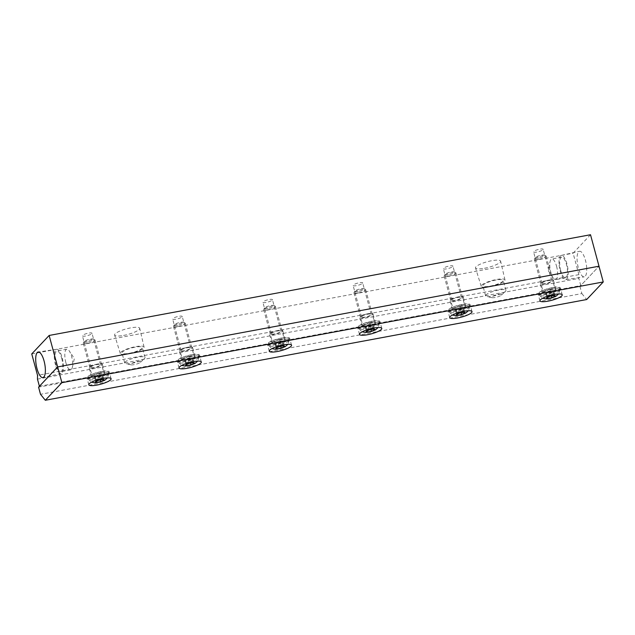 <?xml version="1.0" encoding="UTF-8"?>
<svg xmlns="http://www.w3.org/2000/svg" width="635" height="635" viewBox="0 0 635 635"><rect width="100%" height="100%" fill="white"/><g stroke="black" fill="none" stroke-linecap="round" stroke-linejoin="round"><path stroke-width="0.48" stroke-dasharray="3.17 2.38" d="M88.63 378.142A10.62 2.349 -15.1 0 1 101.386 373.237A10.62 2.349 -15.1 0 1 108.744 373.547A10.62 2.349 -15.1 0 1 108.76 373.65A10.62 2.349 -15.1 0 1 108.347 374.475A10.62 2.349 -15.1 0 1 95.591 379.389A10.62 2.349 -15.1 0 1 88.265 379.182A10.62 2.349 -15.1 0 1 88.233 379.079A10.62 2.349 -15.1 0 1 88.63 378.142M87.487 342.003A4.961 1.095 -15.1 0 1 84.114 341.582A4.961 1.095 -15.1 0 1 90.194 339.13A4.961 1.095 -15.1 0 1 93.44 339.066A4.961 1.095 -15.1 0 1 92.234 340.495A4.961 1.095 -15.1 0 1 87.487 342.003M87.463 343.376A6.08 1.349 -15.1 0 1 83.256 343.202A6.08 1.349 -15.1 0 1 83.328 342.86A6.08 1.349 -15.1 0 1 90.781 339.86A6.08 1.349 -15.1 0 1 94.758 339.781A6.08 1.349 -15.1 0 1 94.988 340.035A6.08 1.349 -15.1 0 1 87.463 343.376M99.758 373.134A6.08 1.349 -15.1 0 1 103.973 373.309A6.08 1.349 -15.1 0 1 96.449 376.65A6.08 1.349 -15.1 0 1 92.234 376.476A6.08 1.349 -15.1 0 1 99.758 373.134M100.997 371.816A10.62 2.349 -15.1 0 1 108.363 372.126A10.62 2.349 -15.1 0 1 95.202 377.968A10.62 2.349 -15.1 0 1 87.844 377.658A10.62 2.349 -15.1 0 1 100.997 371.816M99.346 376.515L102.41 375.039L101.409 374.317L97.346 375.079L94.282 376.555L95.282 377.269L99.346 376.515L100.266 379.928M95.282 377.269L96.377 381.349M94.282 376.555L95.671 381.691M97.346 375.079L98.735 380.214M101.409 374.317L102.799 379.46M102.41 375.039L103.799 380.182M178.856 361.363A10.62 2.349 -15.1 0 1 191.611 356.449A10.62 2.349 -15.1 0 1 198.969 356.759A10.62 2.349 -15.1 0 1 198.985 356.862A10.62 2.349 -15.1 0 1 198.572 357.688A10.62 2.349 -15.1 0 1 185.817 362.601A10.62 2.349 -15.1 0 1 178.498 362.394A10.62 2.349 -15.1 0 1 178.459 362.291A10.62 2.349 -15.1 0 1 178.856 361.363M177.713 325.215A4.961 1.095 -15.1 0 1 174.339 324.795A4.961 1.095 -15.1 0 1 180.419 322.342A4.961 1.095 -15.1 0 1 183.666 322.278A4.961 1.095 -15.1 0 1 182.467 323.707A4.961 1.095 -15.1 0 1 177.713 325.215M177.697 326.588A6.08 1.349 -15.1 0 1 173.482 326.414A6.08 1.349 -15.1 0 1 173.561 326.072A6.08 1.349 -15.1 0 1 181.007 323.072A6.08 1.349 -15.1 0 1 184.983 322.993A6.08 1.349 -15.1 0 1 185.222 323.247A6.08 1.349 -15.1 0 1 177.697 326.588M189.984 356.346A6.08 1.349 -15.1 0 1 194.199 356.521A6.08 1.349 -15.1 0 1 186.674 359.862A6.08 1.349 -15.1 0 1 182.459 359.688A6.08 1.349 -15.1 0 1 189.984 356.346M191.23 355.028A10.62 2.349 -15.1 0 1 198.588 355.338A10.62 2.349 -15.1 0 1 185.436 361.18A10.62 2.349 -15.1 0 1 178.078 360.87A10.62 2.349 -15.1 0 1 191.23 355.028M189.571 359.727L192.635 358.251L191.643 357.529L187.579 358.291L184.507 359.767L185.507 360.482L189.571 359.727L190.492 363.141M185.507 360.482L186.611 364.561M184.507 359.767L185.896 364.903M187.579 358.291L188.96 363.426M191.643 357.529L193.024 362.672M192.635 358.251L194.024 363.395M269.081 344.575A10.62 2.349 -15.1 0 1 281.837 339.661A10.62 2.349 -15.1 0 1 289.195 339.971A10.62 2.349 -15.1 0 1 289.211 340.074A10.62 2.349 -15.1 0 1 288.798 340.9A10.62 2.349 -15.1 0 1 276.042 345.813A10.62 2.349 -15.1 0 1 268.724 345.607A10.62 2.349 -15.1 0 1 268.684 345.503A10.62 2.349 -15.1 0 1 269.081 344.575M267.938 308.427A4.961 1.095 -15.1 0 1 264.565 308.007A4.961 1.095 -15.1 0 1 270.645 305.554A4.961 1.095 -15.1 0 1 273.891 305.491A4.961 1.095 -15.1 0 1 272.693 306.927A4.961 1.095 -15.1 0 1 267.938 308.427M267.922 309.801A6.08 1.349 -15.1 0 1 263.708 309.626A6.08 1.349 -15.1 0 1 263.787 309.285A6.08 1.349 -15.1 0 1 271.232 306.284A6.08 1.349 -15.1 0 1 275.209 306.205A6.08 1.349 -15.1 0 1 275.447 306.459A6.08 1.349 -15.1 0 1 267.922 309.801M280.218 339.558A6.08 1.349 -15.1 0 1 284.424 339.733A6.08 1.349 -15.1 0 1 276.9 343.075A6.08 1.349 -15.1 0 1 272.693 342.9A6.08 1.349 -15.1 0 1 280.218 339.558M281.456 338.241A10.62 2.349 -15.1 0 1 288.814 338.55A10.62 2.349 -15.1 0 1 275.661 344.392A10.62 2.349 -15.1 0 1 268.303 344.083A10.62 2.349 -15.1 0 1 281.456 338.241M279.797 342.94L282.861 341.463L281.869 340.749L277.805 341.503L274.741 342.979L275.733 343.694L279.797 342.94L280.718 346.353M275.733 343.694L276.836 347.774M274.741 342.979L276.122 348.115M277.805 341.503L279.194 346.639M281.869 340.749L283.25 345.884M282.861 341.463L284.25 346.607M539.766 294.211A10.62 2.349 -15.1 0 1 552.521 289.298A10.62 2.349 -15.1 0 1 559.88 289.608A10.62 2.349 -15.1 0 1 559.895 289.711A10.62 2.349 -15.1 0 1 559.483 290.544A10.62 2.349 -15.1 0 1 546.727 295.45A10.62 2.349 -15.1 0 1 539.401 295.243A10.62 2.349 -15.1 0 1 539.369 295.14A10.62 2.349 -15.1 0 1 539.766 294.211M538.623 258.064A4.961 1.095 -15.1 0 1 535.249 257.643A4.961 1.095 -15.1 0 1 541.33 255.191A4.961 1.095 -15.1 0 1 544.576 255.127A4.961 1.095 -15.1 0 1 543.377 256.564A4.961 1.095 -15.1 0 1 538.623 258.064M538.607 259.437A6.08 1.349 -15.1 0 1 534.392 259.263A6.08 1.349 -15.1 0 1 534.464 258.929A6.08 1.349 -15.1 0 1 541.917 255.921A6.08 1.349 -15.1 0 1 545.894 255.841A6.08 1.349 -15.1 0 1 546.132 256.095A6.08 1.349 -15.1 0 1 538.607 259.437M550.894 289.195A6.08 1.349 -15.1 0 1 555.109 289.377A6.08 1.349 -15.1 0 1 547.584 292.719A6.08 1.349 -15.1 0 1 543.369 292.537A6.08 1.349 -15.1 0 1 550.894 289.195M552.14 287.885A10.62 2.349 -15.1 0 1 559.498 288.187A10.62 2.349 -15.1 0 1 546.346 294.029A10.62 2.349 -15.1 0 1 538.98 293.727A10.62 2.349 -15.1 0 1 552.14 287.885M550.481 292.576L553.545 291.108L552.545 290.385L548.489 291.14L545.417 292.616L546.417 293.338L550.481 292.576L551.402 295.997M546.417 293.338L547.521 297.41M545.417 292.616L546.806 297.751M548.489 291.14L549.87 296.283M552.545 290.385L553.934 295.521M553.545 291.108L554.934 296.243M449.54 310.999A10.62 2.349 -15.1 0 1 462.296 306.086A10.62 2.349 -15.1 0 1 469.654 306.395A10.62 2.349 -15.1 0 1 469.67 306.499A10.62 2.349 -15.1 0 1 469.249 307.332A10.62 2.349 -15.1 0 1 456.501 312.237A10.62 2.349 -15.1 0 1 449.175 312.031A10.62 2.349 -15.1 0 1 449.135 311.928A10.62 2.349 -15.1 0 1 449.54 310.999M448.397 274.852A4.961 1.095 -15.1 0 1 445.024 274.431A4.961 1.095 -15.1 0 1 451.104 271.978A4.961 1.095 -15.1 0 1 454.35 271.915A4.961 1.095 -15.1 0 1 453.144 273.352A4.961 1.095 -15.1 0 1 448.397 274.852M448.373 276.225A6.08 1.349 -15.1 0 1 444.167 276.05A6.08 1.349 -15.1 0 1 444.238 275.717A6.08 1.349 -15.1 0 1 451.691 272.709A6.08 1.349 -15.1 0 1 455.668 272.629A6.08 1.349 -15.1 0 1 455.898 272.883A6.08 1.349 -15.1 0 1 448.373 276.225M460.669 305.983A6.08 1.349 -15.1 0 1 464.876 306.157A6.08 1.349 -15.1 0 1 457.351 309.507A6.08 1.349 -15.1 0 1 453.144 309.324A6.08 1.349 -15.1 0 1 460.669 305.983M461.907 304.673A10.62 2.349 -15.1 0 1 469.265 304.975A10.62 2.349 -15.1 0 1 456.113 310.817A10.62 2.349 -15.1 0 1 448.755 310.515A10.62 2.349 -15.1 0 1 461.907 304.673M460.256 309.364L463.32 307.888L462.32 307.173L458.256 307.927L455.192 309.404L456.192 310.126L460.256 309.364L461.177 312.785M456.192 310.126L457.287 314.198M455.192 309.404L456.581 314.539M458.256 307.927L459.645 313.063M462.32 307.173L463.709 312.309M463.32 307.888L464.709 313.031M362.498 283.329A4.961 1.095 164.9 0 0 362.688 282.892A4.961 1.095 164.9 0 0 358.442 282.916A4.961 1.095 164.9 0 0 353.298 285.044A4.961 1.095 164.9 0 0 353.108 285.472A4.961 1.095 164.9 0 0 357.354 285.448A4.961 1.095 164.9 0 0 362.498 283.329M361.791 316.508A4.961 1.095 -15.1 0 1 366.927 314.388A4.961 1.095 -15.1 0 1 371.173 314.357A4.961 1.095 -15.1 0 1 370.991 314.793A4.961 1.095 -15.1 0 1 365.847 316.921A4.961 1.095 -15.1 0 1 361.601 316.944A4.961 1.095 -15.1 0 1 361.791 316.508M542.957 249.753A4.961 1.095 164.9 0 0 543.139 249.317A4.961 1.095 164.9 0 0 538.893 249.341A4.961 1.095 164.9 0 0 533.749 251.468A4.961 1.095 164.9 0 0 533.567 251.904A4.961 1.095 164.9 0 0 537.813 251.873A4.961 1.095 164.9 0 0 542.957 249.753M542.242 282.932A4.961 1.095 -15.1 0 1 547.386 280.813A4.961 1.095 -15.1 0 1 551.632 280.789A4.961 1.095 -15.1 0 1 551.442 281.218A4.961 1.095 -15.1 0 1 546.306 283.345A4.961 1.095 -15.1 0 1 542.06 283.369A4.961 1.095 -15.1 0 1 542.242 282.932M55.491 364.958A12.319 4.072 79.5 0 1 56.65 349.274A12.319 4.072 79.5 0 1 62.206 357.822A12.319 4.072 79.5 0 1 61.151 373.491A12.319 4.072 79.5 0 1 55.491 364.958M65.857 362.601A10.525 3.477 79.5 0 1 66.802 349.202A10.525 3.477 79.5 0 1 69.271 350.941A10.525 3.477 79.5 0 1 71.604 356.505A10.525 3.477 79.5 0 1 72.334 367.395A10.525 3.477 79.5 0 1 70.652 369.903A10.525 3.477 79.5 0 1 65.857 362.601M61.722 358.346A10.525 3.477 79.5 0 1 60.777 371.737A10.525 3.477 79.5 0 1 55.983 364.442A10.525 3.477 79.5 0 1 56.928 351.044A10.525 3.477 79.5 0 1 61.722 358.346M182.047 316.905A4.961 1.095 164.9 0 0 182.229 316.468A4.961 1.095 164.9 0 0 177.983 316.492A4.961 1.095 164.9 0 0 172.839 318.611A4.961 1.095 164.9 0 0 172.656 319.048A4.961 1.095 164.9 0 0 176.903 319.024A4.961 1.095 164.9 0 0 182.047 316.905M181.332 350.083A4.961 1.095 -15.1 0 1 186.476 347.956A4.961 1.095 -15.1 0 1 190.722 347.932A4.961 1.095 -15.1 0 1 190.54 348.369A4.961 1.095 -15.1 0 1 185.396 350.496A4.961 1.095 -15.1 0 1 181.15 350.52A4.961 1.095 -15.1 0 1 181.332 350.083M91.821 333.692A4.961 1.095 164.9 0 0 92.004 333.256A4.961 1.095 164.9 0 0 87.757 333.28A4.961 1.095 164.9 0 0 82.613 335.399A4.961 1.095 164.9 0 0 82.431 335.836A4.961 1.095 164.9 0 0 86.677 335.812A4.961 1.095 164.9 0 0 91.821 333.692M91.107 366.871A4.961 1.095 -15.1 0 1 96.25 364.744A4.961 1.095 -15.1 0 1 100.497 364.72A4.961 1.095 -15.1 0 1 100.306 365.157A4.961 1.095 -15.1 0 1 95.163 367.284A4.961 1.095 -15.1 0 1 90.916 367.308A4.961 1.095 -15.1 0 1 91.107 366.871M272.272 300.117A4.961 1.095 164.9 0 0 272.455 299.68A4.961 1.095 164.9 0 0 268.208 299.704A4.961 1.095 164.9 0 0 263.073 301.823A4.961 1.095 164.9 0 0 262.882 302.26A4.961 1.095 164.9 0 0 267.129 302.236A4.961 1.095 164.9 0 0 272.272 300.117M271.558 333.296A4.961 1.095 -15.1 0 1 276.701 331.168A4.961 1.095 -15.1 0 1 280.948 331.145A4.961 1.095 -15.1 0 1 280.765 331.581A4.961 1.095 -15.1 0 1 275.622 333.708A4.961 1.095 -15.1 0 1 271.375 333.732A4.961 1.095 -15.1 0 1 271.558 333.296M559.03 263.644A12.319 4.072 79.5 0 1 561.284 255.389A12.319 4.072 79.5 0 1 568.135 271.32A12.319 4.072 79.5 0 1 565.785 279.598A12.319 4.072 79.5 0 1 559.03 263.644M586.708 268.129A13.002 4.294 -100.5 0 0 579.469 251.301A13.002 4.294 -100.5 0 0 577.088 260.025A13.002 4.294 -100.5 0 0 584.224 276.868A13.002 4.294 -100.5 0 0 586.708 268.129M556.57 266.271A10.525 3.477 79.5 0 1 557.593 272.598A10.525 3.477 79.5 0 1 555.625 279.67A10.525 3.477 79.5 0 1 553.164 277.94A10.525 3.477 79.5 0 1 550.831 272.367A10.525 3.477 79.5 0 1 549.815 266.041A10.525 3.477 79.5 0 1 550.1 261.477A10.525 3.477 79.5 0 1 551.775 258.977A10.525 3.477 79.5 0 1 556.57 266.271M560.713 270.534A10.525 3.477 79.5 0 1 561.658 257.135A10.525 3.477 79.5 0 1 566.452 264.438A10.525 3.477 79.5 0 1 565.507 277.836A10.525 3.477 79.5 0 1 560.713 270.534M452.723 266.541A4.961 1.095 164.9 0 0 452.914 266.105A4.961 1.095 164.9 0 0 448.667 266.128A4.961 1.095 164.9 0 0 443.524 268.256A4.961 1.095 164.9 0 0 443.341 268.684A4.961 1.095 164.9 0 0 447.588 268.661A4.961 1.095 164.9 0 0 452.723 266.541M452.017 299.72A4.961 1.095 -15.1 0 1 457.16 297.601A4.961 1.095 -15.1 0 1 461.407 297.569A4.961 1.095 -15.1 0 1 461.216 298.005A4.961 1.095 -15.1 0 1 456.073 300.133A4.961 1.095 -15.1 0 1 451.826 300.157A4.961 1.095 -15.1 0 1 452.017 299.72M489.712 286.647A12.319 2.73 164.9 0 0 504.968 279.9A12.319 2.73 164.9 0 0 496.435 279.519A12.319 2.73 164.9 0 0 481.187 286.314A12.319 2.73 164.9 0 0 489.712 286.647M484.513 268.264A13.002 2.881 164.9 0 0 500.618 261.136A13.002 2.881 164.9 0 0 491.609 260.739A13.002 2.881 164.9 0 0 475.512 267.914A13.002 2.881 164.9 0 0 484.513 268.264M497.983 294.442A5.263 1.167 -15.1 0 1 501.34 295.148A5.263 1.167 -15.1 0 1 495.117 297.49A5.263 1.167 -15.1 0 1 491.998 297.672A5.263 1.167 -15.1 0 1 492.641 296.196A5.263 1.167 -15.1 0 1 497.983 294.442M492.911 296.156A10.525 2.334 164.9 0 0 505.357 291.473A10.525 2.334 164.9 0 0 505.944 290.37A10.525 2.334 164.9 0 0 498.65 290.06A10.525 2.334 164.9 0 0 485.616 295.846A10.525 2.334 164.9 0 0 486.672 296.513A10.525 2.334 164.9 0 0 492.911 296.156M495.943 280.035A10.525 2.334 164.9 0 0 482.91 285.829A10.525 2.334 164.9 0 0 490.204 286.131A10.525 2.334 164.9 0 0 503.237 280.345A10.525 2.334 164.9 0 0 495.943 280.035M128.802 353.798A12.319 2.73 164.9 0 0 144.058 347.043A12.319 2.73 164.9 0 0 135.525 346.67A12.319 2.73 164.9 0 0 120.277 353.465A12.319 2.73 164.9 0 0 128.802 353.798M123.603 335.415A13.002 2.881 164.9 0 0 139.716 328.287A13.002 2.881 164.9 0 0 130.699 327.882A13.002 2.881 164.9 0 0 114.602 335.058A13.002 2.881 164.9 0 0 123.603 335.415M137.073 361.593A5.263 1.167 -15.1 0 1 140.43 362.299A5.263 1.167 -15.1 0 1 134.207 364.641A5.263 1.167 -15.1 0 1 131.088 364.823A5.263 1.167 -15.1 0 1 131.739 363.339A5.263 1.167 -15.1 0 1 137.073 361.593M132.001 363.307A10.525 2.334 164.9 0 0 144.455 358.624A10.525 2.334 164.9 0 0 145.034 357.513A10.525 2.334 164.9 0 0 137.739 357.211A10.525 2.334 164.9 0 0 124.706 362.998A10.525 2.334 164.9 0 0 125.762 363.664A10.525 2.334 164.9 0 0 132.001 363.307M135.033 347.186A10.525 2.334 164.9 0 0 121.999 352.973A10.525 2.334 164.9 0 0 129.294 353.282A10.525 2.334 164.9 0 0 142.327 347.488A10.525 2.334 164.9 0 0 135.033 347.186M590.51 234.736L573.111 253.206L578.898 274.637L578.842 278.408L580.771 285.559L599.003 266.208L579.938 286.441L38.576 387.159M31.75 353.925L573.111 253.206M37.473 379.127L578.842 278.408M578.898 274.637L37.536 375.356M39.402 386.278L580.771 285.559M359.307 327.787A10.62 2.349 -15.1 0 1 372.062 322.874A10.62 2.349 -15.1 0 1 379.42 323.183A10.62 2.349 -15.1 0 1 379.444 323.286A10.62 2.349 -15.1 0 1 379.024 324.12A10.62 2.349 -15.1 0 1 366.268 329.025A10.62 2.349 -15.1 0 1 358.95 328.819A10.62 2.349 -15.1 0 1 358.91 328.716A10.62 2.349 -15.1 0 1 359.307 327.787M358.172 291.64A4.961 1.095 -15.1 0 1 354.79 291.219A4.961 1.095 -15.1 0 1 360.878 288.766A4.961 1.095 -15.1 0 1 364.117 288.703A4.961 1.095 -15.1 0 1 362.918 290.139A4.961 1.095 -15.1 0 1 358.172 291.64M358.148 293.013A6.08 1.349 -15.1 0 1 353.941 292.838A6.08 1.349 -15.1 0 1 354.012 292.505A6.08 1.349 -15.1 0 1 361.466 289.497A6.08 1.349 -15.1 0 1 365.442 289.417A6.08 1.349 -15.1 0 1 365.673 289.671A6.08 1.349 -15.1 0 1 358.148 293.013M370.443 322.77A6.08 1.349 -15.1 0 1 374.65 322.945A6.08 1.349 -15.1 0 1 367.125 326.287A6.08 1.349 -15.1 0 1 362.918 326.112A6.08 1.349 -15.1 0 1 370.443 322.77M371.681 321.453A10.62 2.349 -15.1 0 1 379.039 321.762A10.62 2.349 -15.1 0 1 365.887 327.604A10.62 2.349 -15.1 0 1 358.529 327.295A10.62 2.349 -15.1 0 1 371.681 321.453M370.022 326.152L373.094 324.675L372.094 323.961L368.03 324.715L364.966 326.192L365.966 326.914L370.022 326.152L370.951 329.565M365.966 326.914L367.062 330.986M364.966 326.192L366.355 331.327M368.03 324.715L369.419 329.851M372.094 323.961L373.483 329.097M373.094 324.675L374.475 329.819M371.935 321.191A11.549 2.556 164.9 0 0 357.64 327.541A11.549 2.556 164.9 0 0 365.633 327.874A11.549 2.556 164.9 0 0 379.936 321.524A11.549 2.556 164.9 0 0 371.935 321.191M368.26 313.666A6.858 1.516 164.9 0 0 359.767 317.436A6.858 1.516 164.9 0 0 364.522 317.635A6.858 1.516 164.9 0 0 373.007 313.865A6.858 1.516 164.9 0 0 368.26 313.666M370.657 322.548A6.858 1.516 164.9 0 0 362.164 326.319A6.858 1.516 164.9 0 0 366.919 326.517A6.858 1.516 164.9 0 0 375.404 322.747A6.858 1.516 164.9 0 0 370.657 322.548M552.386 287.615A11.549 2.556 164.9 0 0 538.091 293.965A11.549 2.556 164.9 0 0 546.092 294.299A11.549 2.556 164.9 0 0 560.387 287.949A11.549 2.556 164.9 0 0 552.386 287.615M548.711 280.091A6.858 1.516 164.9 0 0 540.226 283.861A6.858 1.516 164.9 0 0 544.973 284.059A6.858 1.516 164.9 0 0 553.458 280.289A6.858 1.516 164.9 0 0 548.711 280.091M551.109 288.973A6.858 1.516 164.9 0 0 542.623 292.743A6.858 1.516 164.9 0 0 547.37 292.941A6.858 1.516 164.9 0 0 555.855 289.171A6.858 1.516 164.9 0 0 551.109 288.973M191.476 354.767A11.549 2.556 164.9 0 0 177.181 361.117A11.549 2.556 164.9 0 0 185.182 361.45A11.549 2.556 164.9 0 0 199.477 355.1A11.549 2.556 164.9 0 0 191.476 354.767M187.801 347.242A6.858 1.516 164.9 0 0 179.316 351.012A6.858 1.516 164.9 0 0 184.063 351.211A6.858 1.516 164.9 0 0 192.556 347.44A6.858 1.516 164.9 0 0 187.801 347.242M190.198 356.124A6.858 1.516 164.9 0 0 181.713 359.894A6.858 1.516 164.9 0 0 186.46 360.093A6.858 1.516 164.9 0 0 194.945 356.322A6.858 1.516 164.9 0 0 190.198 356.124M101.251 371.546A11.549 2.556 164.9 0 0 86.955 377.904A11.549 2.556 164.9 0 0 94.956 378.238A11.549 2.556 164.9 0 0 109.252 371.888A11.549 2.556 164.9 0 0 101.251 371.546M97.576 364.03A6.858 1.516 164.9 0 0 89.09 367.8A6.858 1.516 164.9 0 0 93.837 367.998A6.858 1.516 164.9 0 0 102.322 364.228A6.858 1.516 164.9 0 0 97.576 364.03M99.973 372.912A6.858 1.516 164.9 0 0 91.488 376.682A6.858 1.516 164.9 0 0 96.234 376.88A6.858 1.516 164.9 0 0 104.719 373.11A6.858 1.516 164.9 0 0 99.973 372.912M281.71 337.979A11.549 2.556 164.9 0 0 267.406 344.329A11.549 2.556 164.9 0 0 275.407 344.662A11.549 2.556 164.9 0 0 289.703 338.312A11.549 2.556 164.9 0 0 281.71 337.979M278.035 330.454A6.858 1.516 164.9 0 0 269.542 334.224A6.858 1.516 164.9 0 0 274.288 334.423A6.858 1.516 164.9 0 0 282.781 330.652A6.858 1.516 164.9 0 0 278.035 330.454M280.424 339.336A6.858 1.516 164.9 0 0 271.939 343.106A6.858 1.516 164.9 0 0 276.685 343.305A6.858 1.516 164.9 0 0 285.178 339.534A6.858 1.516 164.9 0 0 280.424 339.336M462.161 304.403A11.549 2.556 164.9 0 0 447.865 310.753A11.549 2.556 164.9 0 0 455.867 311.087A11.549 2.556 164.9 0 0 470.162 304.736A11.549 2.556 164.9 0 0 462.161 304.403M458.486 296.878A6.858 1.516 164.9 0 0 450.001 300.649A6.858 1.516 164.9 0 0 454.747 300.847A6.858 1.516 164.9 0 0 463.233 297.077A6.858 1.516 164.9 0 0 458.486 296.878M460.883 305.76A6.858 1.516 164.9 0 0 452.398 309.531A6.858 1.516 164.9 0 0 457.144 309.729A6.858 1.516 164.9 0 0 465.63 305.959A6.858 1.516 164.9 0 0 460.883 305.76M579.938 286.441L581.866 293.576L40.505 394.303M581.866 293.576L586.684 299.537M108.76 373.65L107.505 377.881M84.114 341.582L83.328 342.86M94.988 340.035L103.973 373.309M108.363 372.126L108.744 373.547M88.265 379.182L91.48 382.206M87.844 377.658L88.233 379.079M83.256 343.202L92.234 376.476M93.44 339.066L94.758 339.781M198.985 356.862L197.731 361.093M174.339 324.795L173.561 326.072M185.222 323.247L194.199 356.521M198.588 355.338L198.969 356.759M178.498 362.394L181.705 365.419M178.078 360.87L178.459 362.291M173.482 326.414L182.459 359.688M183.666 322.278L184.983 322.993M289.211 340.074L287.957 344.305M264.565 308.007L263.787 309.285M275.447 306.459L284.424 339.733M288.814 338.55L289.195 339.971M268.724 345.607L271.931 348.631M268.303 344.083L268.684 345.503M263.708 309.626L272.693 342.9M273.891 305.491L275.209 306.205M559.895 289.711L558.641 293.941M535.249 257.643L534.464 258.929M546.132 256.095L555.109 289.377M559.498 288.187L559.88 289.608M539.401 295.243L542.615 298.267M538.98 293.727L539.369 295.14M534.392 259.263L543.369 292.537M544.576 255.127L545.894 255.841M469.67 306.499L468.416 310.729M445.024 274.431L444.238 275.717M455.898 272.883L464.876 306.157M469.265 304.975L469.654 306.395M449.175 312.031L452.39 315.055M448.755 310.515L449.135 311.928M444.167 276.05L453.144 309.324M454.35 271.915L455.668 272.629M371.173 314.357L362.688 282.892M551.632 280.789L543.139 249.317M56.65 349.274L38.203 352.004M72.334 367.395L74.366 358.505L69.271 350.941M70.652 369.903L60.777 371.737M190.722 347.932L182.229 316.468M100.497 364.72L92.004 333.256M280.948 331.145L272.455 299.68M561.284 255.389L579.469 251.301M553.164 277.94L548.061 270.375L550.1 261.477M561.658 257.135L551.775 258.977M461.407 297.569L452.914 266.105M504.968 279.9L500.618 261.136M501.34 295.148L505.357 291.473M485.616 295.846L482.91 285.829M144.058 347.043L139.716 328.287M140.43 362.299L144.455 358.624M124.706 362.998L121.999 352.973M145.034 357.513L142.327 347.488M131.088 364.823L125.762 363.664M120.277 353.465L114.602 335.058M505.944 290.37L503.237 280.345M491.998 297.672L486.672 296.513M481.187 286.314L475.512 267.914M451.826 300.157L443.341 268.684M565.507 277.836L555.625 279.67M565.785 279.598L584.224 276.868M271.375 333.732L262.882 302.26M90.916 367.308L82.431 335.836M181.15 350.52L172.656 319.048M66.802 349.202L56.928 351.044M61.151 373.491L42.966 377.571M542.06 283.369L533.567 251.904M361.601 316.944L353.108 285.472M379.444 323.286L378.19 327.517M354.79 291.219L354.012 292.505M365.673 289.671L374.65 322.945M379.039 321.762L379.42 323.183M358.95 328.819L362.164 331.843M358.529 327.295L358.91 328.716M353.941 292.838L362.918 326.112M364.117 288.703L365.442 289.417M359.489 334.407L357.64 327.541M362.164 326.319L359.767 317.436M539.94 300.831L538.091 293.965M542.623 292.743L540.226 283.861M179.038 367.983L177.181 361.117M181.713 359.894L179.316 351.012M88.805 384.77L86.955 377.904M91.488 376.682L89.09 367.8M269.264 351.195L267.406 344.329M271.939 343.106L269.542 334.224M449.715 317.619L447.865 310.753M452.398 309.531L450.001 300.649M465.63 305.959L463.233 297.077M472.011 311.602L470.162 304.736M285.178 339.534L282.781 330.652M291.56 345.178L289.703 338.312M104.719 373.11L102.322 364.228M111.101 378.754L109.252 371.888M194.945 356.322L192.556 347.44M201.327 361.966L199.477 355.1M555.855 289.171L553.458 280.289M562.237 294.815L560.387 287.949M375.404 322.747L373.007 313.865M381.786 328.39L379.936 321.524"/><path stroke-width="0.95" d="M95.536 381.714A4.524 1 -15.1 0 1 100.965 379.627A4.524 1 -15.1 0 1 103.926 380.151A4.524 1 -15.1 0 1 98.496 382.246A4.524 1 -15.1 0 1 95.536 381.714M100.727 381.651L96.671 382.413L95.671 381.691L98.735 380.214L102.799 379.46L103.799 380.182L100.727 381.651L100.266 379.928M96.377 381.349L96.671 382.413M185.761 364.927A4.524 1 -15.1 0 1 191.191 362.839A4.524 1 -15.1 0 1 194.159 363.371A4.524 1 -15.1 0 1 188.73 365.458A4.524 1 -15.1 0 1 185.761 364.927M190.96 364.871L186.896 365.625L185.896 364.903L188.96 363.426L193.024 362.672L194.024 363.395L190.96 364.871L190.492 363.141M186.611 364.561L186.896 365.625M275.995 348.139A4.524 1 -15.1 0 1 281.424 346.051A4.524 1 -15.1 0 1 284.385 346.583A4.524 1 -15.1 0 1 278.955 348.671A4.524 1 -15.1 0 1 275.995 348.139M281.186 348.083L277.122 348.837L276.122 348.115L279.194 346.639L283.25 345.884L284.25 346.607L281.186 348.083L280.718 346.353M276.836 347.774L277.122 348.837M546.672 297.783A4.524 1 -15.1 0 1 552.101 295.688A4.524 1 -15.1 0 1 555.061 296.22A4.524 1 -15.1 0 1 549.64 298.307A4.524 1 -15.1 0 1 546.672 297.783M551.871 297.72L547.807 298.474L546.806 297.751L549.87 296.283L553.934 295.521L554.934 296.243L551.871 297.72L551.402 295.997M547.521 297.41L547.807 298.474M456.446 314.563A4.524 1 -15.1 0 1 461.875 312.476A4.524 1 -15.1 0 1 464.836 313.007A4.524 1 -15.1 0 1 459.407 315.095A4.524 1 -15.1 0 1 456.446 314.563M461.637 314.508L457.573 315.262L456.581 314.539L459.645 313.063L463.709 312.309L464.709 313.031L461.637 314.508L461.177 312.785M457.287 314.198L457.573 315.262M36.989 368.562A13.002 4.294 79.5 0 1 38.203 352.004A13.002 4.294 79.5 0 1 44.085 361.037A13.002 4.294 79.5 0 1 42.966 377.571A13.002 4.294 79.5 0 1 36.989 368.562M49.149 335.463L590.51 234.736L603.25 281.956L586.684 299.537L45.315 400.264L40.505 394.303L38.576 387.159L57.634 366.927L39.402 386.278L37.473 379.127L37.536 375.356L31.75 353.925L49.149 335.463L57.634 366.927L599.003 266.208L57.634 366.927L61.889 382.675L45.315 400.264M366.22 331.351A4.524 1 -15.1 0 1 371.65 329.263A4.524 1 -15.1 0 1 374.61 329.795A4.524 1 -15.1 0 1 369.181 331.883A4.524 1 -15.1 0 1 366.22 331.351M371.411 331.295L367.347 332.049L366.355 331.327L369.419 329.851L373.483 329.097L374.475 329.819L371.411 331.295L370.951 329.565M367.062 330.986L367.347 332.049M367.49 334.74A11.549 2.556 -15.1 0 1 359.489 334.407A11.549 2.556 -15.1 0 1 373.785 328.057A11.549 2.556 -15.1 0 1 381.786 328.39A11.549 2.556 -15.1 0 1 367.49 334.74M547.942 301.165A11.549 2.556 -15.1 0 1 539.94 300.831A11.549 2.556 -15.1 0 1 554.244 294.481A11.549 2.556 -15.1 0 1 562.237 294.815A11.549 2.556 -15.1 0 1 547.942 301.165M187.031 368.316A11.549 2.556 -15.1 0 1 179.038 367.983A11.549 2.556 -15.1 0 1 193.334 361.632A11.549 2.556 -15.1 0 1 201.327 361.966A11.549 2.556 -15.1 0 1 187.031 368.316M96.806 385.104A11.549 2.556 -15.1 0 1 88.805 384.77A11.549 2.556 -15.1 0 1 103.108 378.412A11.549 2.556 -15.1 0 1 111.101 378.754A11.549 2.556 -15.1 0 1 96.806 385.104M277.265 351.528A11.549 2.556 -15.1 0 1 269.264 351.195A11.549 2.556 -15.1 0 1 283.559 344.845A11.549 2.556 -15.1 0 1 291.56 345.178A11.549 2.556 -15.1 0 1 277.265 351.528M457.716 317.952A11.549 2.556 -15.1 0 1 449.715 317.619A11.549 2.556 -15.1 0 1 464.01 311.269A11.549 2.556 -15.1 0 1 472.011 311.602A11.549 2.556 -15.1 0 1 457.716 317.952M61.889 382.675L603.25 281.956M107.505 377.881L104.767 380.23L100.219 382.024L95.099 382.857L91.48 382.206M197.731 361.093L195.001 363.442L190.444 365.236L185.325 366.07L181.705 365.419M287.957 344.305L285.226 346.654L280.67 348.456L275.55 349.282L271.931 348.631M558.641 293.941L555.903 296.291L551.355 298.093L546.235 298.918L542.615 298.267M468.416 310.729L465.677 313.079L461.121 314.881L456.009 315.706L452.39 315.055M378.19 327.517L375.452 329.867L370.896 331.668L365.776 332.494L362.164 331.843"/></g></svg>
